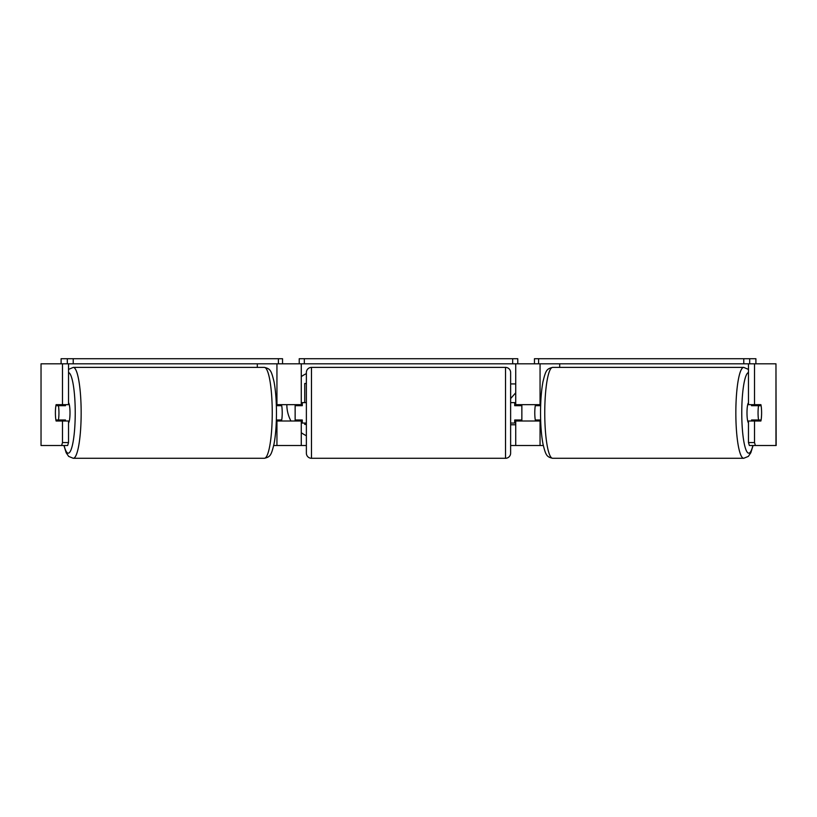 <?xml version="1.0" encoding="UTF-8"?>
<svg xmlns="http://www.w3.org/2000/svg" width="817" height="817" viewBox="0 0 817 817"><rect width="100%" height="100%" fill="white"/><g stroke="black" fill="none" stroke-linecap="round" stroke-linejoin="round"><path stroke-width="1.23" d="M279.179 419.989A10.213 1.777 -90 0 0 279.383 421.01M276.32 421.01L301.269 421.01L301.269 419.989M301.269 405.692L301.269 404.67L276.32 404.67M257.314 367.395L257.314 363.82M273.695 445.52L301.269 445.52L301.269 421.01M301.269 404.67L301.269 363.82M61.101 363.82L61.101 358.714L282.539 358.714L282.539 363.82L299.226 363.82L299.226 358.714L517.774 358.714L517.774 363.82L512.668 363.82L512.668 358.714M295.141 421.01L295.141 404.67M279.383 404.67A10.213 1.777 -90 0 0 279.179 405.692M537.617 404.67A10.213 1.777 -90 0 1 537.821 405.692M540.68 421.01L515.731 421.01L515.731 419.989M543.305 445.52L515.731 445.52L515.731 421.01M559.686 367.395L559.686 363.82M515.731 405.692L515.731 404.67L540.68 404.67M515.731 404.67L515.731 363.82M743.776 358.714L743.776 363.82L749.689 363.82L749.689 358.714L534.461 358.714L534.461 363.82L517.774 363.82M521.859 421.01L521.859 419.989L514.71 419.989L514.71 423.053L510.625 423.053M521.859 419.989L521.859 404.67M537.821 419.989A10.213 1.777 -90 0 1 537.617 421.01M748.474 422.91A10.213 1.777 -90 0 1 746.993 412.84A10.213 1.777 -90 0 1 748.474 402.771M758.053 412.84A10.213 1.777 -90 0 1 758.564 405.692L761.097 405.692A10.213 1.777 -90 0 1 761.607 412.84A10.213 1.777 -90 0 1 761.097 419.989L758.564 419.989A10.213 1.777 -90 0 1 758.053 412.84M751.722 404.67A10.213 1.777 -90 0 0 751.517 405.692L758.564 405.692M753.856 404.67A10.213 1.777 -90 0 1 754.06 405.692M754.06 419.989A10.213 1.777 -90 0 1 753.856 421.01M751.722 421.01A10.213 1.777 -90 0 1 751.517 419.989L758.564 419.989M540.65 419.989L535.288 419.989A10.213 1.777 -90 0 1 534.778 412.84A10.213 1.777 -90 0 1 535.288 405.692L540.65 405.692M306.375 373.614A34.447 34.447 0 0 0 301.269 376.637M286.838 404.67A34.447 34.447 0 0 0 290.954 421.01M301.269 432.704A34.447 34.447 0 0 0 306.375 435.727M301.269 445.52L306.375 445.52M510.625 445.52L515.731 445.52M510.625 398.594L515.731 392.793M510.625 424.769L515.731 424.769M515.731 383.919L510.625 383.919M41.034 363.82L41.034 445.52L41.034 363.82L67.311 363.82L67.311 358.714M61.602 445.52L62.49 442.569L68.526 442.569L67.637 445.52L41.034 445.52M775.966 445.52L775.966 363.82L776.15 445.52L749.363 445.52L748.474 442.569L748.474 421.01L754.51 421.01L754.51 442.569L755.398 445.52M775.966 363.82L749.689 363.82M748.474 363.82L748.474 404.67L754.51 404.67L754.51 363.82M754.51 404.67L760.893 404.67A10.213 1.777 -90 0 1 760.893 421.01L754.51 421.01M748.474 442.569L754.51 442.569M754.857 404.67A10.213 1.777 -90 0 1 755.061 405.692M755.061 419.989A10.213 1.777 -90 0 1 754.857 421.01M68.526 442.569L68.526 421.01L62.49 421.01L62.49 442.569M62.49 363.82L62.49 404.67L68.526 404.67L68.526 363.82M62.143 404.67A10.213 1.777 -90 0 0 61.939 405.692M61.939 419.989A10.213 1.777 -90 0 0 62.143 421.01M62.49 404.67L56.107 404.67A10.213 1.777 -90 0 0 55.393 412.84A10.213 1.777 -90 0 0 56.107 421.01L62.49 421.01M304.731 402.628L304.731 383.49L306.375 383.49M306.375 424.421L304.731 424.421L304.731 423.053M68.526 422.91A10.213 1.777 -90 0 0 70.007 412.84A10.213 1.777 -90 0 0 68.526 402.771M58.436 419.989A10.213 1.777 -90 0 0 58.947 412.84A10.213 1.777 -90 0 0 58.436 405.692L55.903 405.692A10.213 1.777 -90 0 0 55.393 412.84A10.213 1.777 -90 0 0 55.903 419.989L65.483 419.989A10.213 1.777 -90 0 1 65.278 421.01M62.94 419.989A10.213 1.777 -90 0 0 63.144 421.01M58.436 405.692L65.483 405.692A10.213 1.777 -90 0 0 65.278 404.67M63.144 404.67A10.213 1.777 -90 0 0 62.94 405.692M276.35 419.989L281.712 419.989A10.213 1.777 -90 0 0 282.222 412.84A10.213 1.777 -90 0 0 281.712 405.692L276.35 405.692M311.481 367.395A5.106 5.106 0 0 0 306.375 372.501L306.375 453.18A5.106 5.106 0 0 0 311.481 458.286L505.519 458.286A5.106 5.106 0 0 0 510.625 453.18L510.625 372.501A5.106 5.106 0 0 0 505.519 367.395L311.481 367.395L311.481 458.286M521.859 405.692L514.71 405.692L514.71 402.628L510.625 402.628M306.375 402.628L302.29 402.628L302.29 405.692L295.141 405.692M295.141 419.989L302.29 419.989L302.29 423.053L306.375 423.053M73.224 358.714L73.224 363.82L278.393 363.82L278.393 358.714M73.224 363.82L67.311 363.82M282.539 363.82L278.393 363.82M304.332 358.714L304.332 363.82L512.668 363.82M304.332 363.82L299.226 363.82M749.689 358.714L755.899 358.714L755.899 363.82M743.776 363.82L538.607 363.82L538.607 358.714M534.461 363.82L538.607 363.82M276.943 404.67L276.943 363.82M276.943 445.52L276.943 421.01M540.057 445.52L540.057 421.01M540.057 404.67L540.057 363.82M743.736 458.286L552.649 458.286A45.446 7.894 -90 0 1 544.755 412.84A45.446 7.894 -90 0 1 552.649 367.395L743.736 367.395A45.446 7.894 90 0 0 735.841 412.84A45.446 7.894 90 0 0 743.736 458.286L748.352 456.386L750.833 452.741L753.08 445.52M752.876 445.52A40.339 7.006 -90 0 1 745.584 448.768A40.339 7.006 -90 0 1 741.765 412.84A40.339 7.006 -90 0 1 748.474 372.532M73.264 458.286L264.351 458.286A45.446 7.894 -90 0 0 272.245 412.84A45.446 7.894 -90 0 0 264.351 367.395L73.264 367.395A45.446 7.894 90 0 1 81.159 412.84A45.446 7.894 90 0 1 73.264 458.286L68.648 456.386L66.167 452.741L63.92 445.52M64.124 445.52A40.339 7.006 -90 0 0 71.416 448.768A40.339 7.006 -90 0 0 75.235 412.84A40.339 7.006 -90 0 0 68.526 372.532M505.519 458.286L505.519 367.395M743.736 367.395L748.474 369.417M552.649 367.395C546.604 368.763 545.746 370.458 542.999 381.631C541.385 390.158 540.568 400.565 540.537 412.84C540.568 425.116 541.385 435.522 542.999 444.05C545.746 455.222 546.604 456.917 552.649 458.286M264.351 458.286C270.396 456.917 271.254 455.222 274.001 444.05C275.615 435.522 276.432 425.116 276.463 412.84C276.432 400.565 275.615 390.158 274.001 381.631C271.254 370.458 270.396 368.763 264.351 367.395M73.264 367.395L68.526 369.417"/></g></svg>
